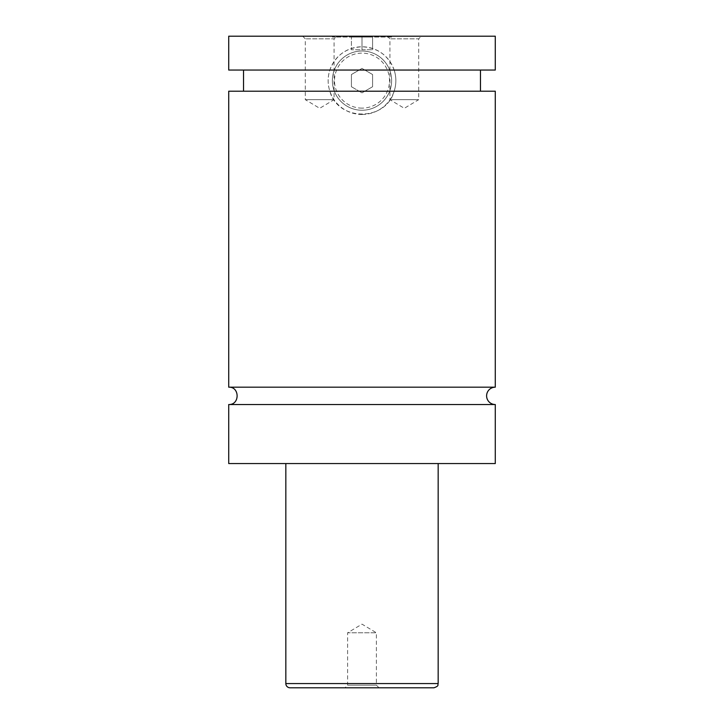 <?xml version="1.0" encoding="UTF-8"?>
<svg xmlns="http://www.w3.org/2000/svg" width="724" height="724" viewBox="0 0 724 724"><rect width="100%" height="100%" fill="white"/><g stroke="black" fill="none" stroke-linecap="round" stroke-linejoin="round"><path stroke-width="0.54" stroke-dasharray="3.62 2.71" d="M495.279 404.526L228.721 404.526M495.279 387.177L228.721 387.177M391.621 37.051L332.379 37.051L391.621 37.051L391.621 36.2L332.379 36.2L391.621 36.2M362 110.247A29.621 29.621 0 0 0 391.621 80.626A29.621 29.621 0 0 0 362 51.006A29.621 29.621 0 0 0 332.379 80.626A29.621 29.621 0 0 0 362 110.247A29.621 29.621 0 0 0 391.621 80.626A29.621 29.621 0 0 0 362 51.006A29.621 29.621 0 0 0 332.379 80.626A29.621 29.621 0 0 0 362 110.247M362 108.129A27.503 27.503 0 0 1 334.497 80.626A27.503 27.503 0 0 1 362 53.124A27.503 27.503 0 0 1 389.503 80.626A27.503 27.503 0 0 1 362 108.129M495.279 70.047L394.155 70.047C396.417 77.097 396.417 84.156 394.155 91.206C386.019 121.614 337.981 121.614 329.845 91.206C327.583 84.156 327.583 77.097 329.845 70.047C335.565 55.377 346.28 47.621 362 46.779C377.72 47.621 388.435 55.377 394.155 70.047L228.721 70.047M362 114.473A33.847 33.847 0 0 0 395.847 80.626A33.847 33.847 0 0 0 362 46.779A33.847 33.847 0 0 0 328.153 80.626A33.847 33.847 0 0 0 362 114.473M379.032 687.8L376.389 685.157L376.389 632.794L362 624.151L347.611 632.794L376.389 632.794L347.611 632.794L347.611 685.157L376.389 685.157L347.611 685.157L344.968 687.8L379.032 687.8L344.968 687.8M302.659 36.2L305.302 38.843L305.302 99.668L319.691 108.31L334.072 99.668L305.302 99.668L334.072 99.668L334.072 38.843L305.302 38.843L334.072 38.843L336.714 36.2L302.659 36.2L336.714 36.2M387.286 36.2L389.928 38.843L389.928 99.668L404.309 108.31L418.698 99.668L389.928 99.668L418.698 99.668L418.698 38.843L389.928 38.843L418.698 38.843L421.341 36.2L387.286 36.2L421.341 36.2M290.071 687.8L433.929 687.8M285.835 463.55L438.165 463.55L285.835 463.55M495.279 463.55L228.721 463.55M495.279 91.206L228.721 91.206M495.279 36.2L228.721 36.2M351.421 86.735L362 92.844L351.421 86.735L351.421 74.518L362 68.409L372.579 74.518L372.579 86.735L362 92.844L372.579 86.735L372.579 74.518L362 68.409L351.421 74.518L351.421 86.735M362 37.051L351.421 37.051L372.579 37.051L362 37.051L362 49.739L351.421 49.739L351.421 37.051L351.421 49.739L372.579 49.739L362 49.739L362 37.051M372.579 49.739L372.579 37.051L372.579 49.739M438.165 683.565L285.835 683.565M332.379 37.051L332.379 36.2"/><path stroke-width="1.09" d="M228.721 404.526C239.906 405.06 239.906 386.643 228.721 387.177L495.279 387.177A8.67 8.67 0 0 0 486.609 395.847A8.67 8.67 0 0 0 495.279 404.526L495.279 463.55L228.721 463.55L228.721 404.526L495.279 404.526M433.929 687.8L290.071 687.8A4.235 4.235 0 0 1 285.835 683.565L438.165 683.565C437.35 684.823 439.712 685.791 433.929 687.8M438.165 463.55L438.165 683.565M228.721 387.177L228.721 91.206L495.279 91.206L495.279 387.177M228.721 36.2L495.279 36.2L495.279 70.047L228.721 70.047L228.721 36.2M285.835 683.565L285.835 463.55M480.474 91.206L480.474 70.047M243.526 91.206L243.526 70.047"/></g></svg>
